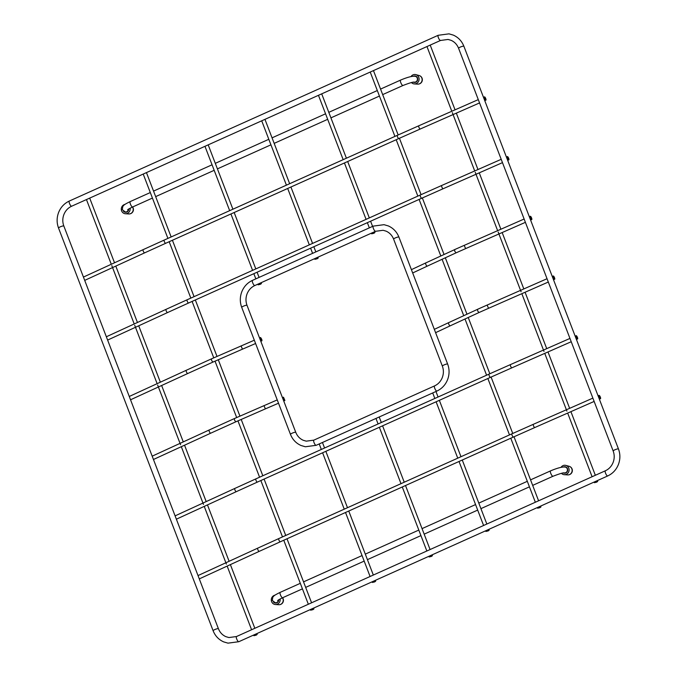 <?xml version="1.0" encoding="UTF-8"?>
<svg xmlns="http://www.w3.org/2000/svg" width="677" height="677" viewBox="0 0 677 677"><rect width="100%" height="100%" fill="white"/><g stroke="black" fill="none" stroke-linecap="round" stroke-linejoin="round"><path stroke-width="1.02" d="M373.882 233.277L374.94 232.549L372.688 233.083L371.631 233.819L373.882 233.277M427.322 266.103L456.027 252.859L454.699 251.142L454.673 249.618L425.816 262.896A1.777 0.643 64.9 0 0 425.858 264.462A1.777 0.643 64.9 0 0 427.322 266.103L412.682 272.966M530.523 217.782A1.777 0.449 66.3 0 0 531.775 219.526A1.777 0.449 66.3 0 0 531.597 218.028A1.777 0.449 66.3 0 0 530.345 216.285A1.777 0.449 66.3 0 0 530.523 217.782M260.383 284.281L261.44 283.553L259.181 284.086L258.123 284.822L260.383 284.281M450.239 325.806L478.944 312.562L477.615 310.845L477.59 309.313L448.741 322.599A1.777 0.643 64.9 0 0 448.775 324.156A1.777 0.643 64.9 0 0 450.239 325.806L435.599 332.669M553.439 277.477A1.777 0.449 66.3 0 0 554.691 279.229A1.777 0.449 66.3 0 0 554.514 277.731A1.777 0.449 66.3 0 0 553.261 275.988A1.777 0.449 66.3 0 0 553.439 277.477M256.134 635.17L257.184 634.434L253.875 635.703L256.134 635.17M312.884 609.672L313.942 608.936L310.625 610.205L312.884 609.672M539.891 507.665L540.948 506.929L537.64 508.199L539.891 507.665M596.64 482.159L597.698 481.432L595.447 481.965L594.389 482.701L596.64 482.159M374.635 581.924L375.693 581.188L372.375 582.457L374.635 581.924M317.132 258.783L318.19 258.047L314.881 259.316L317.132 258.783M488.134 530.92L489.192 530.184L485.883 531.453L488.134 530.92M431.384 556.418L432.442 555.69L430.191 556.223L429.133 556.959L431.384 556.418M600.347 397.137A1.777 0.449 66.3 0 0 599.094 395.385A1.777 0.449 66.3 0 0 599.28 396.883A1.777 0.449 66.3 0 0 600.524 398.635A1.777 0.449 66.3 0 0 600.347 397.137M577.43 337.434A1.777 0.449 66.3 0 0 576.178 335.682A1.777 0.449 66.3 0 0 576.355 337.18A1.777 0.449 66.3 0 0 577.608 338.932A1.777 0.449 66.3 0 0 577.43 337.434M485.756 98.63A1.777 0.449 66.3 0 0 484.512 96.879A1.777 0.449 66.3 0 0 484.69 98.377A1.777 0.449 66.3 0 0 485.942 100.128A1.777 0.449 66.3 0 0 485.756 98.63M241.054 345.922L242.459 349.171L212.874 362.119L211.579 360.392L211.436 358.878L254.324 340.201M260.797 338.982L261.974 340.759L261.754 339.287L260.569 337.501L260.797 338.982M508.672 158.333A1.777 0.449 66.3 0 0 507.428 156.582A1.777 0.449 66.3 0 0 507.606 158.079A1.777 0.449 66.3 0 0 508.859 159.831A1.777 0.449 66.3 0 0 508.672 158.333M263.971 405.616L265.376 408.874L235.799 421.822L234.496 420.095L234.352 418.581L277.24 399.904M283.714 398.677L284.899 400.462L283.494 397.204L283.714 398.677M282.495 597.808A4.384 4.113 -80.7 0 1 280.642 604.375A4.384 4.113 99.3 0 1 278.78 604.722L275.395 604.519A4.731 4.443 99.3 0 0 277.409 604.146A4.731 4.443 -80.7 0 0 280.134 598.967M274.997 595.168A4.731 4.443 -80.7 0 0 274.075 595.464A4.731 4.443 99.3 0 0 275.395 604.519M278.797 599.737A3.25 3.055 99.3 0 1 273.39 601.929M278.653 599.83A3.013 2.826 99.3 0 1 274.65 602.581M567.707 474.899A4.384 4.384 0 0 0 569.12 466.292A4.384 4.113 -80.7 0 1 569.56 474.552A4.384 4.113 99.3 0 1 567.707 474.899L564.322 474.695A4.731 4.443 99.3 0 0 566.327 474.323A4.731 4.443 -80.7 0 0 565.845 465.404A4.731 4.443 -80.7 0 0 562.993 465.641A4.731 4.443 99.3 0 0 561.013 467.35M564.322 474.695A4.731 4.443 99.3 0 1 561.445 473.308M563.501 467.003A3.25 3.055 99.3 0 1 567.495 468.704A3.25 3.055 99.3 0 1 563.366 472.944M564.55 466.995A3.013 2.826 99.3 0 1 565.803 472.758A3.013 2.826 99.3 0 1 563.949 472.893M417.701 84.126A4.384 4.384 0 0 0 419.114 75.519A4.384 4.113 -80.7 0 1 419.562 83.779A4.384 4.113 99.3 0 1 417.701 84.126L414.316 83.923A4.731 4.443 99.3 0 0 416.321 83.55A4.731 4.443 -80.7 0 0 415.839 74.631A4.731 4.443 -80.7 0 0 412.987 74.868A4.731 4.443 99.3 0 0 411.007 76.577M414.316 83.923A4.731 4.443 99.3 0 1 411.438 82.535M413.495 76.23A3.25 3.055 99.3 0 1 417.497 77.931A3.25 3.055 99.3 0 1 413.359 82.171M414.552 76.222A3.013 2.826 99.3 0 1 415.796 81.985A3.013 2.826 99.3 0 1 413.943 82.12M132.497 207.035A4.384 4.113 -80.7 0 1 130.644 213.602A4.384 4.113 99.3 0 1 128.782 213.949L125.397 213.746A4.731 4.443 99.3 0 0 127.403 213.373A4.731 4.443 -80.7 0 0 130.136 208.194M124.991 204.395A4.731 4.443 -80.7 0 0 124.069 204.691A4.731 4.443 99.3 0 0 125.397 213.746M128.799 208.965A3.25 3.055 99.3 0 1 123.383 211.156M128.647 209.058A3.013 2.826 99.3 0 1 124.653 211.808M456.019 252.859L466.004 248.451A1.777 0.449 -113.7 0 1 464.761 246.699A1.777 0.449 -113.7 0 1 464.583 245.201L524.125 219.018M478.935 312.562L488.921 308.153A1.777 0.449 -113.7 0 1 487.677 306.402A1.777 0.449 -113.7 0 1 487.499 304.904L547.041 278.721M259.257 551.349L280.261 541.812A1.777 0.516 -114.2 0 1 278.932 540.094A1.777 0.516 -114.2 0 1 278.806 538.57L257.776 548.125A1.777 0.584 65.3 0 0 257.852 549.665A1.777 0.584 65.3 0 0 259.257 551.349L199.292 578.886M513.42 437.037L534.762 427.551A1.777 0.449 -113.7 0 1 533.51 425.799A1.777 0.449 -113.7 0 1 533.332 424.31L511.964 433.805A1.777 0.516 65.8 0 0 512.091 435.319A1.777 0.516 65.8 0 0 513.42 437.037L280.261 541.812M236.341 491.646L257.345 482.109A1.777 0.516 -114.2 0 1 256.016 480.391A1.777 0.516 -114.2 0 1 255.889 478.867L234.86 488.422A1.777 0.584 65.3 0 0 234.936 489.962A1.777 0.584 65.3 0 0 236.341 491.646L176.375 519.191M490.503 377.334L511.837 367.848A1.777 0.449 -113.7 0 1 510.593 366.105A1.777 0.449 -113.7 0 1 510.416 364.607L489.048 374.102A1.777 0.516 65.8 0 0 489.175 375.625A1.777 0.516 65.8 0 0 490.503 377.334L257.345 482.109M373.382 226.101A2.835 0.821 65.8 0 0 373.222 226.118A2.835 0.821 65.8 0 0 373.425 228.547A2.835 0.821 65.8 0 0 375.38 231.314A2.835 0.821 65.8 0 0 375.549 231.297L254.814 285.542A2.835 0.821 -114.2 0 1 254.654 285.559A2.835 0.821 -114.2 0 1 252.699 282.8A2.835 0.821 -114.2 0 1 252.496 280.363C247.537 282.681 243.991 286.447 241.841 291.66C239.844 296.907 239.802 302.145 241.714 307.358A2.835 0.516 -21 0 1 243.407 306.19A2.835 0.516 -21 0 1 246.843 305.234A2.835 0.516 -21 0 1 247.012 305.327L295.764 432.332A2.835 0.516 159 0 0 295.595 432.231A2.835 0.516 159 0 0 292.159 433.187A2.835 0.516 159 0 0 290.467 434.363L241.714 307.358M393.608 239.108A2.835 0.516 -21 0 1 395.3 237.94A2.835 0.516 -21 0 1 398.728 236.984A2.835 0.516 -21 0 1 398.905 237.077L447.658 364.082A2.835 0.516 159 0 0 447.48 363.981A2.835 0.516 159 0 0 444.044 364.937A2.835 0.516 159 0 0 442.36 366.113L393.608 239.108C392.093 235.359 389.605 232.71 386.127 231.162L383.106 230.282L375.549 231.297A2.835 0.821 65.8 0 0 375.659 231.187M434.719 385.882A2.835 0.821 65.8 0 0 434.558 385.898A2.835 0.821 65.8 0 0 434.761 388.327A2.835 0.821 65.8 0 0 436.716 391.094A2.835 0.821 65.8 0 0 436.877 391.078L316.151 445.322A2.835 0.821 -114.2 0 1 315.99 445.339A2.835 0.821 -114.2 0 1 314.035 442.58A2.835 0.821 -114.2 0 1 313.823 440.152L306.266 441.159L303.245 440.278C299.767 438.73 297.271 436.081 295.764 432.332M447.658 364.082C449.57 369.303 449.528 374.533 447.531 379.78C445.381 384.993 441.827 388.759 436.877 391.078A2.835 0.821 65.8 0 0 437.003 390.959M144.666 252.843L165.67 243.297A1.777 0.516 -114.2 0 1 164.35 241.587A1.777 0.516 -114.2 0 1 164.223 240.064L143.194 249.618A1.777 0.584 65.3 0 0 143.27 251.159A1.777 0.584 65.3 0 0 144.666 252.843L84.701 280.38M398.829 138.531L420.172 129.045A1.777 0.449 -113.7 0 1 418.928 127.293A1.777 0.449 -113.7 0 1 418.741 125.804L397.382 135.298A1.777 0.516 65.8 0 0 397.509 136.813A1.777 0.516 65.8 0 0 398.829 138.531L165.67 243.297M211.436 358.878L186.302 370.268A1.777 0.584 65.3 0 0 186.387 371.817A1.777 0.584 65.3 0 0 187.783 373.492L130.534 399.785M167.591 312.546L188.587 303A1.777 0.516 -114.2 0 1 187.267 301.29A1.777 0.516 -114.2 0 1 187.14 299.767L166.11 309.321A1.777 0.584 65.3 0 0 166.187 310.861A1.777 0.584 65.3 0 0 167.591 312.546L107.618 340.082M421.746 198.234L443.088 188.748A1.777 0.449 -113.7 0 1 441.844 186.996A1.777 0.449 -113.7 0 1 441.658 185.498L420.299 195.001A1.777 0.516 65.8 0 0 420.425 196.516A1.777 0.516 65.8 0 0 421.746 198.234L188.587 303M236.688 638.97A2.835 0.821 -114.2 0 1 236.476 636.541L228.919 637.548L225.898 636.668C222.42 635.119 219.923 632.47 218.417 628.721A2.835 0.516 159 0 0 218.248 628.62A2.835 0.516 159 0 0 214.812 629.576A2.835 0.516 159 0 0 213.12 630.752C215.193 635.948 218.705 639.655 223.664 641.881L227.997 643.15L238.803 641.711A2.835 0.821 -114.2 0 1 238.642 641.728A2.835 0.821 -114.2 0 1 236.688 638.97M605.526 470.76A2.835 0.821 65.8 0 0 605.365 470.777A2.835 0.821 65.8 0 0 605.568 473.215A2.835 0.821 65.8 0 0 607.531 475.973A2.835 0.821 65.8 0 0 607.692 475.956A2.835 0.821 65.8 0 0 607.819 475.838M438.357 35.272A2.835 0.821 65.8 0 0 438.197 35.289A2.835 0.821 65.8 0 0 438.4 37.717A2.835 0.821 65.8 0 0 440.363 40.476A2.835 0.821 65.8 0 0 440.524 40.459L71.635 206.223A2.835 0.821 -114.2 0 1 71.474 206.24A2.835 0.821 -114.2 0 1 69.511 203.472A2.835 0.821 -114.2 0 1 69.308 201.044C64.357 203.362 60.803 207.128 58.662 212.333C56.656 217.588 56.614 222.818 58.535 228.039A2.835 0.516 -21 0 1 60.228 226.863A2.835 0.516 -21 0 1 63.655 225.915A2.835 0.516 -21 0 1 63.833 226.008L218.417 628.721M69.308 201.044L438.197 35.289L449.003 33.85L453.336 35.119C458.295 37.345 461.807 41.052 463.88 46.248A2.835 0.516 -21 0 0 463.711 46.154A2.835 0.516 -21 0 0 460.275 47.102A2.835 0.516 -21 0 0 458.583 48.279C457.077 44.53 454.58 41.881 451.102 40.332L448.081 39.452L440.524 40.459A2.835 0.821 65.8 0 0 440.642 40.358M463.88 46.248L618.465 448.961A2.835 0.516 159 0 0 618.296 448.859A2.835 0.516 159 0 0 614.86 449.816A2.835 0.516 159 0 0 613.167 450.992C614.581 454.826 614.547 458.684 613.066 462.569C611.483 466.394 608.911 469.127 605.365 470.777L236.476 636.541M234.352 418.581L209.218 429.971A1.777 0.584 65.3 0 0 209.303 431.511A1.777 0.584 65.3 0 0 210.699 433.195L153.451 459.488M414.789 82.222L414.189 82.129A2.953 2.776 -80.7 0 0 417.235 78.05A2.953 2.776 -80.7 0 0 415.136 76.289L415.746 76.391M414.189 82.129L414.18 82.12C413.308 81.841 409.568 82.958 402.993 85.488A2.953 0.855 -114.2 0 1 400.784 82.628A2.953 0.855 -114.2 0 1 400.564 80.098C407.393 77.22 412.251 75.951 415.136 76.289M152.427 198.073L132.641 206.967A2.953 0.855 -114.2 0 1 130.433 204.107A2.953 0.855 -114.2 0 1 130.221 201.577L150.302 192.547M128.512 209.151A2.953 2.776 99.3 0 1 125.262 211.943L125.871 212.045M564.796 472.995L564.195 472.893A2.953 2.776 -80.7 0 0 567.241 468.822A2.953 2.776 -80.7 0 0 565.134 467.062L565.752 467.164M564.195 472.901L564.178 472.893C563.306 472.614 559.574 473.731 552.991 476.261A2.953 0.855 -114.2 0 1 550.782 473.401A2.953 0.855 -114.2 0 1 550.57 470.87C557.399 467.993 562.248 466.724 565.134 467.062M302.433 588.846L282.647 597.74A2.953 0.855 -114.2 0 1 280.439 594.88A2.953 0.855 -114.2 0 1 280.227 592.341L300.309 583.32M278.518 599.924A2.953 2.776 99.3 0 1 275.26 602.716L275.869 602.818M321.702 93.849L346.404 158.206M347.673 161.515L369.32 217.901M370.598 221.218L372.587 226.406M374.618 231.712L374.94 232.549M318.461 95.305L343.163 159.662M344.441 162.971L366.079 219.356M367.357 222.674L369.346 227.861M371.377 233.167L371.631 233.819M425.816 262.896L411.404 269.649M464.583 245.201L454.572 249.627M466.004 248.451L525.394 222.335M530.599 220.042L531.775 219.526M529.321 216.733L530.345 216.285M208.194 144.853L232.896 209.201M234.174 212.519L255.813 268.904M257.091 272.222L259.079 277.409M261.119 282.715L261.44 283.553M204.962 146.308L229.664 210.657M230.933 213.974L252.58 270.36M253.85 273.677L255.838 278.865M257.878 284.171L258.123 284.822M487.499 304.904L477.488 309.33M448.741 322.599L434.321 329.352M488.921 308.153L548.311 282.038M553.515 279.745L554.691 279.229M552.237 276.436L553.261 275.988M89.694 198.107L114.523 262.786M115.801 266.103L137.439 322.489M138.717 325.806L160.356 382.183M161.634 385.501L183.272 441.886M184.55 445.204L206.189 501.589M207.467 504.907L229.114 561.292M230.383 564.61L254.831 628.29M256.862 633.596L257.184 634.434M86.453 199.563L111.29 264.267M111.807 265.612L134.215 323.97M134.723 325.307L157.132 383.673M157.639 385.01L180.564 444.713M181.318 446.693L203.481 504.416M204.234 506.388L226.397 564.119M227.15 566.09L251.59 629.745M253.63 635.051L253.875 635.703M146.444 172.601L171.146 236.95M172.423 240.267L194.062 296.653M195.34 299.97L217.004 356.415M218.282 359.724L239.92 416.11M241.198 419.427L262.82 475.762M264.089 479.071L285.736 535.456M287.006 538.774L311.581 602.792M313.62 608.098L313.942 608.936M143.211 174.057L167.913 238.406M169.182 241.723L190.829 298.108M192.099 301.426L213.754 357.845M215.032 361.163L236.671 417.548M237.949 420.866L259.579 477.217M260.848 480.526L282.495 536.912M283.765 540.229L308.34 604.248M310.379 609.554L310.625 610.205M373.459 70.594L398.161 134.951M399.43 138.26L421.077 194.646M422.346 197.963L444.027 254.442M445.305 257.759L466.944 314.145M468.222 317.462L489.826 373.755M491.096 377.072L512.743 433.458M514.012 436.767L538.587 500.785M540.627 506.091L540.948 506.929M370.217 72.05L394.919 136.407M396.189 139.716L417.836 196.102M419.105 199.419L440.803 255.931M442.073 259.249L463.72 315.634M464.989 318.952L486.585 375.21M487.855 378.528L509.502 434.913M510.78 438.222L535.346 502.241M537.386 507.547L537.64 508.199M430.208 45.097L455.054 109.835M456.332 113.144L477.97 169.529M479.248 172.847L500.895 229.232M502.165 232.549L523.812 288.935M525.081 292.252L546.728 348.638M547.998 351.955L569.645 408.341M570.914 411.65L595.345 475.288M597.376 480.594L597.698 481.432M426.967 46.552L451.804 111.265M452.321 112.61L474.721 170.959M475.246 172.313L497.637 230.662M498.162 232.008L521.078 291.711M521.832 293.683L543.995 351.414M544.748 353.377L566.911 411.117M567.664 413.08L592.104 476.743M594.135 482.049L594.389 482.701M322.455 442.496L324.571 448.013M325.84 451.331L347.487 507.708M348.757 511.025L373.332 575.044M375.371 580.35L375.693 581.188M319.214 443.951L321.33 449.469M322.599 452.786L344.246 509.172M345.515 512.481L370.091 576.499M372.13 581.805L372.375 582.457M264.952 119.355L289.654 183.704M290.924 187.021L312.571 243.407M313.84 246.724L315.829 251.903M317.868 257.209L318.19 258.047M261.711 120.811L286.413 185.16M287.683 188.477L309.33 244.862M310.599 248.18L312.588 253.359M314.627 258.665L314.881 259.316M435.954 391.492L438.07 397.01M439.348 400.327L460.986 456.713M462.264 460.022L486.839 524.04M488.87 529.346L489.192 530.184M432.713 392.948L434.829 398.465M436.106 401.783L457.754 458.168M459.023 461.477L483.598 525.496M485.629 530.802L485.883 531.453M379.205 416.99L381.32 422.507M382.59 425.825L404.237 482.21M405.515 485.527L430.081 549.546M432.121 554.844L432.442 555.69M375.963 418.445L378.079 423.963M379.357 427.28L400.996 483.666M402.273 486.983L426.84 551.002M428.88 556.308L429.133 556.959M257.776 548.125L198.014 575.568M511.964 433.805L278.806 538.57M533.332 424.31L592.874 398.118M598.079 395.833L599.094 395.385M534.762 427.551L594.144 401.436M599.348 399.151L600.524 398.635M234.86 488.422L175.098 515.866M489.048 374.102L255.889 478.867M510.416 364.607L569.958 338.424M575.154 336.13L576.178 335.682M511.837 367.848L571.227 341.733M576.432 339.448L577.608 338.932M254.814 285.542C251.269 287.192 248.704 289.925 247.113 293.75C245.641 297.635 245.607 301.493 247.012 305.327M398.905 237.077C396.832 231.881 393.312 228.174 388.361 225.949L384.028 224.679L373.222 226.118L252.496 280.363M290.467 434.363C292.54 439.559 296.061 443.266 301.011 445.491L305.344 446.761L316.151 445.322M313.823 440.152L434.558 385.898C438.104 384.248 440.668 381.515 442.25 377.69C443.731 373.806 443.765 369.947 442.36 366.113M143.194 249.618L83.432 277.062M397.382 135.298L164.223 240.064M418.741 125.804L478.292 99.612M483.488 97.327L484.512 96.879M420.172 129.045L479.561 102.929M484.757 100.645L485.942 100.128M187.783 373.492L212.883 362.119M186.302 370.268L129.265 396.468M242.459 349.171L255.593 343.51M260.806 341.267L261.974 340.759M259.536 337.95L260.569 337.501M166.11 309.321L106.348 336.765M420.299 195.001L187.14 299.767M441.658 185.498L501.208 159.315M506.404 157.03L507.428 156.582M443.088 188.748L502.478 162.632M507.682 160.347L508.859 159.831M618.465 448.961C620.386 454.182 620.344 459.412 618.338 464.667C616.197 469.872 612.643 473.638 607.692 475.956L238.803 641.711M58.535 228.039L213.12 630.752M71.635 206.223C68.089 207.873 65.517 210.606 63.934 214.431C62.453 218.316 62.419 222.174 63.833 226.008M458.583 48.279L613.167 450.992M235.799 421.822L210.699 433.195M209.218 429.971L152.181 456.171M265.376 408.874L278.509 403.213M283.722 400.962L284.899 400.462M282.453 397.653L283.494 397.204M402.993 85.488L382.674 94.611M379.433 96.066L330.918 117.866M327.685 119.321L274.168 143.372M270.927 144.827L217.419 168.869M214.177 170.325L155.668 196.618M400.564 80.098L380.55 89.085M377.309 90.54L328.802 112.34M325.561 113.795L272.044 137.846M268.811 139.301L215.294 163.343M212.053 164.799L153.544 191.092M125.262 211.943L122.334 209.726L122.757 206.493C124.213 204.936 123.392 204.953 130.221 201.577M127.631 209.828L127.631 209.828C128.647 209.32 125.897 210.319 132.641 206.967M552.991 476.261L532.681 485.384M529.439 486.839L480.924 508.639M477.683 510.094L424.174 534.145M420.933 535.6L367.425 559.642M364.184 561.098L305.665 587.391M550.57 470.87L530.556 479.858M527.315 481.313L478.8 503.113M475.567 504.568L422.05 528.619M418.809 530.074L365.301 554.116M362.06 555.572L303.55 581.865M275.26 602.716L272.332 600.499L272.755 597.266C274.219 595.709 273.398 595.726 280.227 592.341M277.629 600.601L277.629 600.601C278.645 600.093 275.894 601.091 282.647 597.74M278.78 604.722A4.384 4.384 0 0 0 282.588 597.766M569.12 466.292L565.845 465.404M419.114 75.519L415.839 74.631M128.782 213.949A4.384 4.384 0 0 0 132.59 206.993"/></g></svg>
